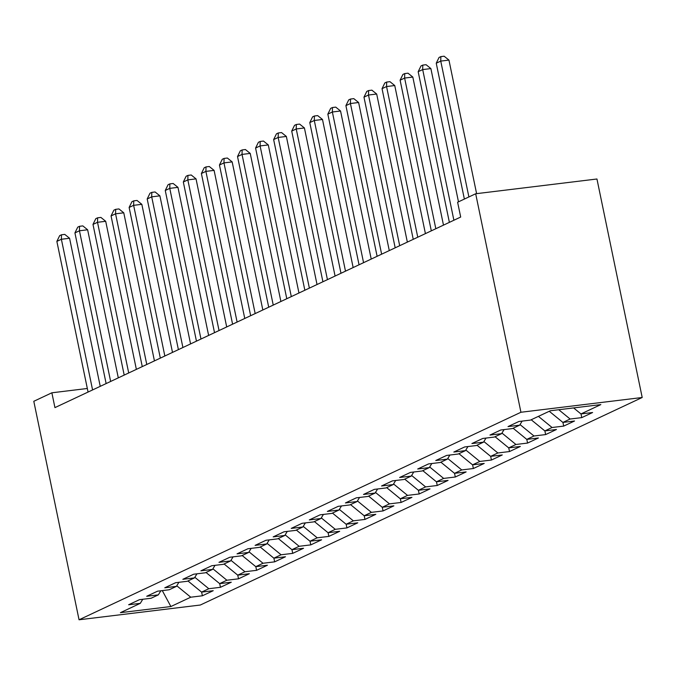 <?xml version="1.0" encoding="UTF-8"?>
<svg xmlns="http://www.w3.org/2000/svg" width="676" height="676" viewBox="0 0 676 676"><rect width="100%" height="100%" fill="white"/><g stroke="black" fill="none" stroke-linecap="round" stroke-linejoin="round"><path stroke-width="1.01" d="M87.322 388.489L51.866 392.798L54.933 407.62L460.686 217.055L457.618 202.242L475.684 193.758L596.95 178.996L642.2 397.496L200.316 605.028L79.05 619.782L520.934 412.259L642.2 397.496M162.299 590.604L170.884 606.533L190.75 597.204L202.386 595.784L213.227 590.697L201.592 592.108L208.816 588.72L220.452 587.3L231.293 582.213L219.658 583.625L226.882 580.228L238.518 578.817L237.758 575.141L244.949 571.744L256.584 570.333L267.426 565.237L255.79 566.657L263.015 563.26L274.65 561.849L285.492 556.754L273.856 558.173L281.081 554.776L292.716 553.365L303.558 548.27L291.922 549.689L299.147 546.293L310.783 544.881L321.624 539.786L309.988 541.206L317.213 537.809L328.849 536.398L328.088 532.713L335.279 529.325L346.915 527.914L357.756 522.818L346.12 524.238L353.345 520.841L364.981 519.422L375.814 514.335L364.187 515.754L371.411 512.357L383.047 510.938L393.88 505.851L382.244 507.27L389.477 503.873L401.113 502.454L411.946 497.367L400.31 498.787L407.543 495.39L419.179 493.97L430.012 488.883L418.376 490.294L425.61 486.906L437.237 485.486L448.078 480.399L436.442 481.811L443.667 478.422L455.303 477.002L454.542 473.327L461.733 469.938L473.369 468.519L484.21 463.432L472.575 464.843L479.799 461.454L491.435 460.035L502.276 454.948L490.641 456.359L497.866 452.971L509.501 451.551L520.343 446.464L508.707 447.875L515.932 444.487L527.567 443.067L538.409 437.98L526.773 439.392L533.998 435.995L545.633 434.583L544.873 430.908L552.064 427.511L563.7 426.1L574.541 421.004L562.905 422.424L570.13 419.027L581.766 417.616L592.607 412.521L580.971 413.94L573.603 407.924M531.192 419.754L544.839 430.908L556.475 429.488L545.633 434.583M440.862 462.181L454.509 473.327L466.144 471.916L455.303 477.002M314.399 521.568L328.054 532.722L339.69 531.302L328.849 536.398M224.077 563.987L237.724 575.141L249.36 573.721L238.518 578.817M170.884 606.533L120.404 612.676L140.278 603.347L142.771 599.266M580.971 413.94L600.837 404.603L550.365 410.755L530.499 420.083L518.864 421.503L508.022 426.59L519.658 425.17L512.433 428.567L500.798 429.987L489.956 435.074L501.592 433.654L494.367 437.051L482.732 438.47L471.89 443.557L483.526 442.146L476.301 445.535L464.665 446.954L453.824 452.041L465.46 450.63L458.235 454.018L446.599 455.438L435.758 460.525L447.394 459.114L440.169 462.502L428.533 463.922L417.692 469.009L429.328 467.598L422.103 470.986L410.467 472.406L399.626 477.493L411.261 476.081L404.037 479.47L392.401 480.889L381.56 485.976L393.195 484.565L385.971 487.954L374.335 489.373L363.494 494.46L375.129 493.049L367.905 496.446L356.269 497.857L345.428 502.952L357.063 501.533L349.838 504.93L338.203 506.341L327.361 511.436L338.997 510.017L331.772 513.414L320.137 514.825L309.304 519.92L320.931 518.5L313.706 521.897L302.071 523.308L291.238 528.404L302.873 526.984L295.64 530.381L284.005 531.792L273.172 536.888L284.807 535.468L277.574 538.865L265.947 540.276L255.105 545.371L266.741 543.952L259.516 547.349L247.881 548.76L237.039 553.855L248.675 552.436L241.45 555.833L229.815 557.252L218.973 562.339L230.609 560.919L223.384 564.316L211.749 565.736L200.907 570.823L212.543 569.403L205.318 572.8L193.682 574.22L182.841 579.307L194.477 577.887L187.252 581.284L175.616 582.704L164.775 587.79L176.411 586.379L169.186 589.768L157.55 591.187L146.709 596.274L158.345 594.863L151.12 598.252L139.484 599.671L128.643 604.758L140.278 603.347M570.13 419.027L558.748 409.732M562.905 422.424L549.258 411.27M552.064 427.511L538.417 416.365M519.658 425.17L522.151 421.097M533.998 435.995L520.021 424.579M526.773 439.392L513.126 428.238M501.592 433.654L504.085 429.581M515.932 444.487L501.955 433.062M508.707 447.875L495.06 436.73M483.526 442.146L486.019 438.065M497.866 452.971L483.889 441.546M490.641 456.359L476.994 445.214M465.46 450.63L467.953 446.549M479.799 461.454L465.823 450.03M472.575 464.843L458.928 453.697M447.394 459.114L449.886 455.032M461.733 469.938L447.757 458.514M429.328 467.598L431.82 463.516M443.667 478.422L429.691 466.998M436.442 481.811L422.796 470.665M411.261 476.081L413.754 472.009M425.61 486.906L411.625 475.482M418.376 490.294L404.73 479.149M393.195 484.565L395.688 480.492M407.543 495.39L393.559 483.965M400.31 498.787L386.664 487.633M375.129 493.049L377.622 488.976M389.477 503.873L375.493 492.449M382.244 507.27L368.597 496.116M357.063 501.533L359.556 497.46M371.411 512.357L357.427 500.933M364.187 515.754L350.531 504.6M338.997 510.017L341.498 505.944M353.345 520.841L339.369 509.425M346.12 524.238L332.465 513.084M320.931 518.5L323.432 514.428M335.279 529.325L321.303 517.909M302.873 526.984L305.366 522.911M317.213 537.809L303.237 526.393M309.988 541.206L296.341 530.052M284.807 535.468L287.3 531.395M299.147 546.293L285.171 534.877M291.922 549.689L278.275 538.535M266.741 543.952L269.234 539.879M281.081 554.776L267.105 543.36M273.856 558.173L260.209 547.019M248.675 552.436L251.168 548.363M263.015 563.26L249.038 551.844M255.79 566.657L242.143 555.503M230.609 560.919L233.102 556.847M244.949 571.744L230.972 560.328M212.543 569.403L215.036 565.33M226.882 580.228L212.906 568.812M219.658 583.625L206.011 572.471M194.477 577.887L196.969 573.814M208.816 588.72L194.84 577.296M201.592 592.108L187.945 580.963M176.411 586.379L178.903 582.298M190.75 597.204L176.774 585.779M158.345 594.863L160.837 590.782M51.866 392.798L33.8 401.29L79.05 619.782M475.684 193.758L520.934 412.259M202.386 595.784L201.625 592.108M220.452 587.3L219.692 583.625M256.584 570.333L255.824 566.657M274.65 561.849L273.89 558.165M292.716 553.365L291.956 549.681M310.783 544.881L310.022 541.197M346.915 527.914L346.154 524.23M364.981 519.422L364.22 515.746M383.047 510.938L382.278 507.262M401.113 502.454L400.344 498.778M419.179 493.97L418.41 490.294M437.237 485.486L436.476 481.811M473.369 468.519L472.608 464.843M491.435 460.035L490.675 456.359M509.501 451.551L508.741 447.875M527.567 443.067L526.807 439.392M563.7 426.1L562.939 422.424M581.766 417.616L581.005 413.932M100.234 386.342L69.569 238.265L61.381 239.262L92.578 389.934M56.86 241.383L59.674 235.637L61.482 234.783L61.381 239.262L56.86 241.383L88.066 392.055M61.482 234.783L64.761 234.386L69.569 238.265M118.3 377.859L87.635 229.781L79.447 230.778L110.644 381.45M74.926 232.899L77.74 227.144L79.548 226.299L79.447 230.778L74.926 232.899L106.132 383.571M79.548 226.299L82.827 225.902L87.635 229.781M136.366 369.375L105.701 221.297L97.513 222.294L128.71 372.966M92.992 224.415L95.806 218.661L97.614 217.816L97.513 222.294L92.992 224.415L124.198 375.087M97.614 217.816L100.893 217.418L105.701 221.297M154.432 360.883L123.767 212.813L115.571 213.81L146.776 364.482M111.058 215.931L113.872 210.177L115.68 209.332L115.571 213.81L111.058 215.931L142.264 366.603M115.68 209.332L118.959 208.935L123.767 212.813M172.498 352.399L141.833 204.329L133.637 205.327L164.843 355.998M129.124 207.447L131.938 201.693L133.747 200.848L133.637 205.327L129.124 207.447L160.33 358.119M133.747 200.848L137.025 200.451L141.833 204.329M190.564 343.915L159.899 195.846L151.703 196.843L182.909 347.515M147.191 198.964L150.004 193.209L151.813 192.364L151.703 196.843L147.191 198.964L178.396 349.636M151.813 192.364L155.091 191.967L159.899 195.846M208.631 335.431L177.965 187.362L169.769 188.359L200.975 339.031M165.257 190.48L168.071 184.725L169.879 183.88L169.769 188.359L165.257 190.48L196.454 341.152M169.879 183.88L173.157 183.483L177.965 187.362M226.697 326.947L196.032 178.878L187.835 179.875L219.041 330.547M183.323 181.996L186.137 176.242L187.945 175.397L187.835 179.875L183.323 181.996L214.52 332.668M187.945 175.397L191.224 174.991L196.032 178.878M244.763 318.464L214.098 170.386L205.901 171.383L237.107 322.063M201.389 173.512L204.203 167.758L206.011 166.913L205.901 171.383L201.389 173.512L232.586 324.184M206.011 166.913L209.29 166.507L214.098 170.386M262.829 309.98L232.164 161.902L223.967 162.899L255.173 313.579M219.455 165.02L222.269 159.274L224.077 158.429L223.967 162.899L219.455 165.02L250.652 315.7M224.077 158.429L227.356 158.023L232.164 161.902M280.895 301.496L250.23 153.418L242.033 154.415L273.239 305.096M237.521 156.536L240.335 150.79L242.143 149.945L242.033 154.415L237.521 156.536L268.718 307.217M242.143 149.945L245.413 149.54L250.23 153.418M298.961 293.012L268.296 144.934L260.099 145.931L291.305 296.603M255.579 148.052L258.401 142.306L260.209 141.453L260.099 145.931L255.579 148.052L286.785 298.724M260.209 141.453L263.479 141.056L268.296 144.934M317.027 284.528L286.362 136.451L278.166 137.448L309.371 288.12M273.645 139.569L276.467 133.823L278.267 132.969L278.166 137.448L273.645 139.569L304.851 290.241M278.267 132.969L281.546 132.572L286.362 136.451M335.085 276.045L304.42 127.967L296.232 128.964L327.429 279.636M291.711 131.085L294.533 125.339L296.333 124.485L296.232 128.964L291.711 131.085L322.917 281.757M296.333 124.485L299.612 124.088L304.42 127.967M353.151 267.561L322.486 119.483L314.298 120.48L345.495 271.152M309.777 122.601L312.599 116.855L314.399 116.002L314.298 120.48L309.777 122.601L340.983 273.273M314.399 116.002L317.678 115.604L322.486 119.483M371.217 259.077L340.552 110.999L332.364 111.996L363.561 262.668M327.843 114.117L330.657 108.371L332.465 107.518L332.364 111.996L327.843 114.117L359.049 264.789M332.465 107.518L335.744 107.121L340.552 110.999M389.283 250.593L358.618 102.515L350.43 103.513L381.627 254.184M345.909 105.633L348.723 99.887L350.531 99.034L350.43 103.513L345.909 105.633L377.115 256.305M350.531 99.034L353.81 98.637L358.618 102.515M407.349 242.109L376.684 94.032L368.496 95.029L399.693 245.701M363.975 97.15L366.789 91.404L368.597 90.55L368.496 95.029L363.975 97.15L395.181 247.822M368.597 90.55L371.876 90.153L376.684 94.032M425.415 233.626L394.75 85.548L386.554 86.545L417.76 237.217M382.041 88.666L384.855 82.911L386.664 82.066L386.554 86.545L382.041 88.666L413.247 239.338M386.664 82.066L389.942 81.669L394.75 85.548M443.481 225.142L412.816 77.064L404.62 78.061L435.826 228.733M400.107 80.182L402.921 74.428L404.73 73.583L404.62 78.061L400.107 80.182L431.313 230.854M404.73 73.583L408.008 73.185L412.816 77.064M458.48 201.837L430.882 68.58L422.686 69.577L453.892 220.249M418.174 71.698L420.987 65.944L422.796 65.099L422.686 69.577L418.174 71.698L449.379 222.37M422.796 65.099L426.074 64.702L430.882 68.58M476.605 193.649L448.948 60.096L440.752 61.093L468.89 196.953M436.24 63.214L439.054 57.46L440.862 56.615L440.752 61.093L436.24 63.214L464.37 199.074M440.862 56.615L444.14 56.218L448.948 60.096"/></g></svg>
